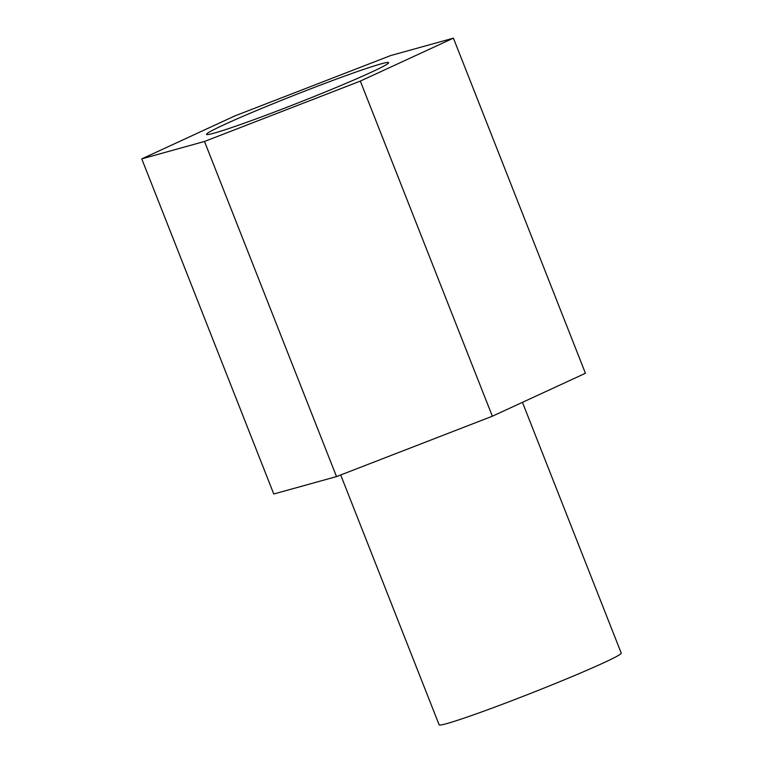 <?xml version="1.0" encoding="UTF-8"?>
<svg xmlns="http://www.w3.org/2000/svg" width="763" height="763" viewBox="0 0 763 763"><rect width="100%" height="100%" fill="white"/><g stroke="black" fill="none" stroke-linecap="round" stroke-linejoin="round"><path stroke-width="1.14" d="M234.851 115.928L141.765 158.876L204.503 141.46L360.327 81.097L453.413 38.15L390.675 55.565L234.851 115.928M204.503 141.46L336.512 476.589L273.774 494.004L141.765 158.876M336.512 476.589L492.345 416.226L585.431 373.279L453.413 38.15M261.156 108.632A97.864 4.273 -21.5 0 0 206.535 134.383A97.864 4.273 -21.5 0 0 299.153 102.48A97.864 4.273 -21.5 0 0 388.644 62.652A97.864 4.273 -21.5 0 0 261.156 108.632M492.345 416.226L360.327 81.097M522.445 402.339L621.235 653.118A97.864 4.273 158.5 0 1 531.744 692.957A97.864 4.273 158.5 0 1 439.135 724.85L340.699 474.967"/></g></svg>
